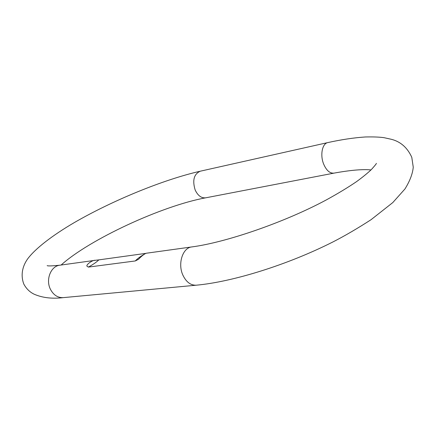 <?xml version="1.0" encoding="UTF-8"?>
<svg xmlns="http://www.w3.org/2000/svg" width="435" height="435" viewBox="0 0 435 435"><rect width="100%" height="100%" fill="white"/><g stroke="black" fill="none" stroke-linecap="round" stroke-linejoin="round"><path stroke-width="0.65" d="M98.821 259.88L95.276 260.299C92.845 259.869 86.445 264.252 86.864 266.089L88.376 267.095C93.128 264.491 96.608 262.087 98.821 259.88L146.214 253.317M327.805 142.588C322.319 143.479 319.97 154.827 323.537 163.799C326.315 170.4 329.79 173.511 333.96 173.13L205.739 197.811C201.383 198.278 197.86 195.668 195.163 189.975C192.254 180.351 193.934 174.098 200.209 171.216L327.805 142.588C341.35 139.608 353.807 137.743 365.188 136.981C372.882 136.78 379.141 137.003 383.953 137.661L391.369 139.303C400.63 141.669 407.432 147.677 411.787 157.323L413.25 167.17C412.657 173.739 409.89 181.003 404.952 188.964L392.8 202.569L371.06 219.691C357.472 228.473 344.77 235.884 332.949 241.936C288.019 264.659 233.122 281.826 196.218 285.202C190.644 285.398 186.202 282.043 182.89 275.132C177.513 263.632 182.727 247.656 191.808 246.928L147.019 253.132C145.573 253.137 143.126 254.785 139.668 258.069L138.575 259.255L135.296 260.957L88.376 267.095M95.341 260.288L59.845 265.203C50.895 266.008 45.436 279.623 50.433 289.28C53.516 295.088 57.801 297.872 63.287 297.632L196.218 285.202M145.741 253.387C140.935 256.063 137.449 258.586 135.296 260.957M333.96 173.13C350.273 170.167 362.621 169.095 371.006 169.911M376.362 163.353L376.362 163.348C376.65 163.451 374.992 165.517 371.387 169.536C367.64 173.119 362.67 177.165 356.488 181.672C347.891 187.523 337.788 193.629 326.185 199.991C284.147 222.535 225.7 242.485 191.808 246.928M59.845 265.203C51.879 265.997 47.654 266.133 47.159 265.606M200.209 171.216C163.234 179.65 112.388 200.53 74.07 222.72C52.722 235.221 35.409 248.401 27.574 258.994C22.908 265.611 20.222 274.485 23.811 284.071C26.328 288.726 29.77 292.103 34.131 294.196C42.461 297.834 52.178 298.976 63.287 297.632M205.739 197.811C162.217 205.722 89.278 239.511 61.139 265.024"/></g></svg>
